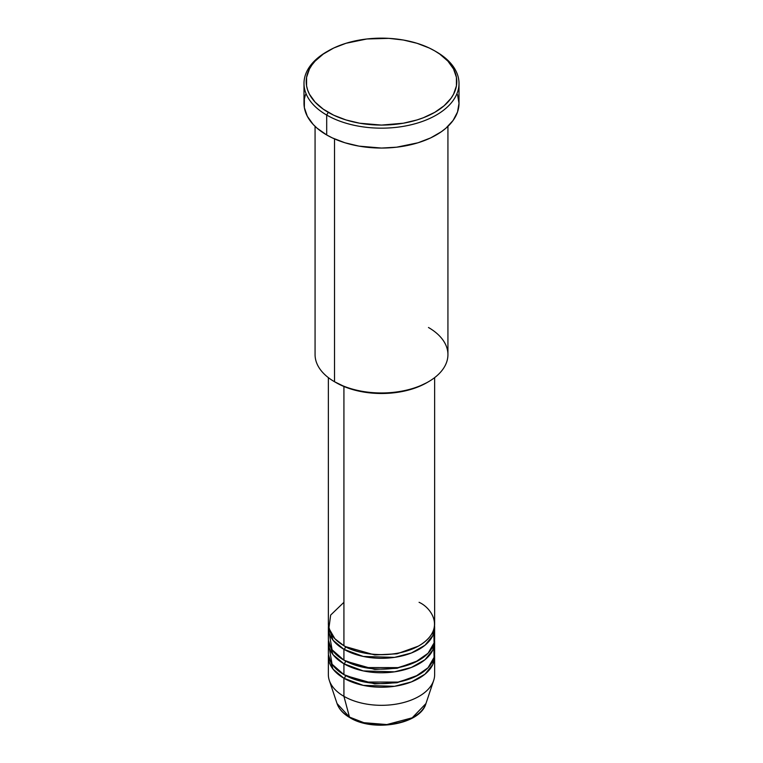 <?xml version="1.0" encoding="UTF-8"?>
<svg xmlns="http://www.w3.org/2000/svg" width="763" height="763" viewBox="0 0 763 763"><rect width="100%" height="100%" fill="white"/><g stroke="black" fill="none" stroke-linecap="round" stroke-linejoin="round"><path stroke-width="1.14" d="M425.954 703.553L412.201 717.821L386.822 724.564L363.875 722.685L349.483 717.086A2.213 1.278 120 0 0 349.893 717.668A2.213 1.278 -60 0 1 349.483 717.086A45.275 26.142 0 0 0 394.767 723.601A45.275 26.142 0 0 0 425.954 703.553C420.327 724.421 373.365 732.346 349.893 717.668C343.302 713.853 339.02 709.151 337.046 703.553A45.275 26.142 0 0 0 349.483 717.086L343.922 696.333L349.483 717.086L337.046 703.553L329.32 680.443A53.143 30.682 180 0 0 343.922 696.333A53.143 30.682 0 0 0 401.834 702.981A53.143 30.682 0 0 0 434.643 674.635L434.643 656.552A53.143 30.682 180 0 1 401.834 684.897A53.143 30.682 180 0 1 343.922 678.25L333.03 669.141L328.452 654.749A53.143 30.682 180 0 0 328.357 656.552L328.357 674.635A53.143 30.682 0 0 0 343.922 696.333L343.922 678.25L343.922 696.333A53.143 30.682 180 0 0 397.075 703.972A53.143 30.682 180 0 0 433.68 680.443L425.954 703.553M343.922 602.312L330.656 615.073L328.891 628.35L334.9 638.765L343.922 645.708A53.143 30.682 0 0 0 401.834 652.355A53.143 30.682 0 0 0 434.643 624.01L434.643 377.628M434.643 627.625A53.143 30.682 180 0 0 434.548 625.822L432.831 635.56L425.001 645.25L411.391 652.994L394.538 657.372L363.283 656.447L343.922 649.323A2.213 1.278 120 0 0 345.486 646.604L344.723 646.156L345.486 646.604A2.213 1.278 -60 0 1 343.922 649.323L333.03 640.214L328.452 625.822A53.143 30.682 180 0 0 328.357 627.625L328.357 638.469A53.143 30.682 0 0 0 343.922 660.167A53.143 30.682 0 0 0 401.834 666.824A53.143 30.682 0 0 0 434.643 638.469L434.643 627.625A53.143 30.682 180 0 1 401.834 655.97A53.143 30.682 180 0 1 343.922 649.323L343.922 660.167L343.922 649.323A53.143 30.682 180 0 1 328.357 627.625M329.196 633.052L332.086 649.761L343.922 660.167L364.6 667.558L398.057 667.625L415.272 662.16L428.053 653.271L434.099 642.875L433.804 633.052M434.643 642.093A53.143 30.682 180 0 0 434.548 640.281L432.831 650.028L425.001 659.718L411.391 667.453L394.538 671.831L363.283 670.915L343.922 663.781A2.213 1.278 120 0 0 345.486 661.073L344.723 660.624L345.486 661.073A2.213 1.278 -60 0 1 343.922 663.781L333.03 654.673L328.452 640.281A53.143 30.682 180 0 0 328.357 642.093L328.357 652.937A53.143 30.682 0 0 0 343.922 674.635A53.143 30.682 0 0 0 401.834 681.283A53.143 30.682 0 0 0 434.643 652.937L434.643 642.093A53.143 30.682 180 0 1 401.834 670.439A53.143 30.682 180 0 1 343.922 663.781L343.922 674.635L343.922 663.781A53.143 30.682 180 0 1 328.357 642.093M329.196 647.51L332.086 664.23L343.922 674.635L364.6 682.027L398.057 682.093L415.272 676.628L428.053 667.739L434.099 657.334L433.804 647.51M434.643 656.552A53.143 30.682 180 0 0 434.548 654.749L432.831 664.487L425.001 674.177L411.391 681.922L394.538 686.299L363.283 685.374L343.922 678.25A2.213 1.278 120 0 0 345.486 675.541L344.723 675.083L345.486 675.541A2.213 1.278 -60 0 1 343.922 678.25A53.143 30.682 180 0 1 328.357 656.552M428.472 327.499A66.429 38.35 180 0 1 428.472 381.738A66.429 38.35 180 0 1 334.528 381.738L336.092 382.644A64.216 37.072 0 0 0 426.908 382.644L417.18 387.251L406.078 390.685L394.032 392.792L381.5 393.498L368.968 392.792L356.922 390.685L345.82 387.251L334.528 381.738A66.429 38.35 0 0 0 406.917 390.055A66.429 38.35 0 0 0 447.929 354.623L447.929 126.362M328.262 50.883L326.698 51.789A77.502 44.74 0 0 0 326.698 115.06L328.262 112.352A75.289 43.462 180 0 1 328.262 50.883A75.289 43.462 180 0 1 434.738 50.883L429.264 48.012L416.989 43.281L403.35 40.019L388.882 38.36L366.812 38.989L346.011 43.281L333.736 48.012L323.302 54.039L315.1 61.126L311.943 64.979L309.454 68.994L306.573 77.359L306.573 85.876L307.661 90.091L309.454 94.23L315.1 102.108L323.302 109.195L333.736 115.213L346.011 119.953L359.65 123.215L381.5 125.084L403.35 123.215L416.989 119.953L423.331 117.76L434.738 112.352L444.095 105.761L451.057 98.246L453.546 94.23L456.427 85.876L456.427 77.359L453.546 68.994L447.9 61.126L439.698 54.039L434.738 50.883A75.289 43.462 180 0 1 434.738 112.352A75.289 43.462 180 0 1 328.262 112.352L326.698 115.06A77.502 44.74 0 0 0 436.302 115.06A77.502 44.74 0 0 0 436.302 51.789L436.302 51.789A77.502 44.74 180 0 1 459.002 83.425A77.502 44.74 180 0 1 411.162 124.76A77.502 44.74 180 0 1 326.698 115.06L326.698 134.956A77.502 44.74 0 0 0 411.162 144.646A77.502 44.74 0 0 0 459.002 103.31L457.514 112.037L453.098 120.44L445.935 128.174L441.405 131.694L430.666 137.903L418.038 142.776L396.617 147.192L381.5 148.06L359.001 146.134L344.962 142.776L332.334 137.903L326.698 134.956L326.698 115.06A77.502 44.74 180 0 1 303.998 83.425A77.502 44.74 180 0 1 327.489 51.331M343.922 386.488L343.922 645.708L343.922 386.488M334.528 138.904L334.528 381.738L334.528 138.904M364.991 722.952L373.088 724.373L381.5 724.85L389.912 724.373L398.009 722.952M303.998 83.425L303.998 103.31A77.502 44.74 0 0 0 326.698 134.956L317.065 128.174L313.154 124.407L307.336 116.3L304.37 107.697L304.37 98.923L305.486 94.583M457.514 94.583L459.002 103.31L459.002 83.425M315.071 126.362L315.071 354.623A66.429 38.35 0 0 0 334.528 381.738L334.528 381.738M328.357 377.628L328.357 624.01A53.143 30.682 0 0 0 343.922 645.708C353.403 652.928 390.751 661.464 419.078 645.708C446.384 629.351 431.581 607.787 419.078 602.312M345.486 675.541L374.728 683.886L397.065 682.742L418.277 675.083L397.065 682.742L374.728 683.886L345.486 675.541M345.486 661.073L374.728 669.428L397.065 668.274L418.277 660.624L397.065 668.274L374.728 669.428L345.486 661.073M345.486 646.604L374.728 654.959L397.065 653.815L418.277 646.156L397.065 653.815L374.728 654.959L345.486 646.604M428.472 381.738L426.908 382.644M436.302 51.789L434.738 50.883"/></g></svg>
